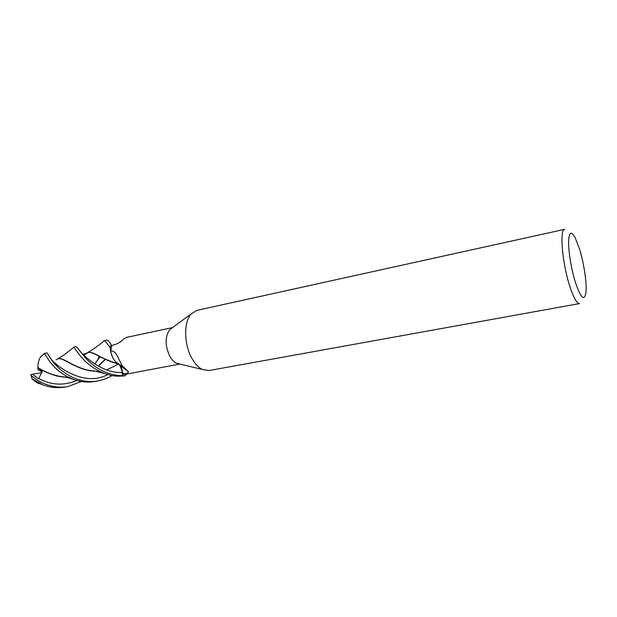 <?xml version="1.0" encoding="UTF-8"?>
<svg xmlns="http://www.w3.org/2000/svg" width="617" height="617" viewBox="0 0 617 617"><rect width="100%" height="100%" fill="white"/><g stroke="black" fill="none" stroke-linecap="round" stroke-linejoin="round"><path stroke-width="0.93" d="M116.767 362.95C112.857 359.271 110.659 354.143 110.158 347.579L111.122 344.379C108.985 341.432 107.597 339.99 106.965 340.067L104.327 340.684C105.592 341.34 105.137 341.224 110.15 347.448L111.122 344.379M191.764 358.115C183.858 344.132 183.65 321.904 191.139 313.976L196.838 310.39L564.686 229.339C559.388 229.092 562.226 263.089 569.73 286.064C573.571 297.818 576.849 303.657 579.571 303.572L208.901 370.562L202.26 369.452C198.327 367.454 194.833 363.675 191.764 358.115M179.624 363.999L176.346 363.212C173.886 361.978 171.711 359.696 169.829 356.356C164.994 345.759 164.924 336.882 169.629 329.725L172.359 327.735M575.383 282.355C571.141 267.886 568.882 254.566 568.581 242.388C568.943 232.1 571.134 230.527 575.167 237.668L579.61 249.283C583.89 263.174 586.852 282.64 586.027 291.849C584.569 301.806 581.021 298.643 575.383 282.355M172.544 327.596L126.331 337.422L123.523 339.034C121.264 341.741 118.017 343.708 113.767 344.934L111.947 345.343L110.628 350.811C116.312 351.104 117.153 356.194 122.12 365.634L128.436 371.75C128.39 372.784 127.009 373.493 124.31 373.894L122.528 374.241L122.49 372.552L124.31 373.894M117.87 363.829L115.641 361.824C113.127 358.924 111.453 355.253 110.628 350.811M128.436 371.75L119.906 365.349L122.49 372.552M110.15 347.448L110.597 351.189C111.515 355.654 113.273 359.271 115.857 362.056M179.848 364.053L125.452 374.295L122.528 374.241M73.246 347.695L73.847 347.224L79.161 354.513C82.593 358.392 85.956 363.629 98.651 370.925L104.435 373.493C110.173 375.151 113.273 376.864 124.889 375.838L122.521 375.614L122.436 372.552C122.305 369.39 121.31 366.86 119.467 364.948M121.834 369.051L122.521 375.614L124.958 375.784L126.585 374.079M79.986 351.258C84.791 356.68 102.098 373.401 122.436 372.552L121.757 368.819M121.557 368.272L119.289 364.824M83.858 355.099L87.969 352.569C93.044 351.065 102.368 359.927 117.77 363.829L117.67 363.683M122.436 372.552L122.521 375.668C115.117 375.591 108.114 373.825 101.512 370.37C96.537 367.848 91.501 364.038 86.38 358.963L76.377 346.6L73.624 347.194M103.556 341.317L104.119 340.677M81.274 381.499L68.117 386.52C59.348 388.178 50.262 386.712 40.861 382.139C38.485 381.044 35.223 378.799 31.066 375.421L30.85 374.542L32.578 374.234L38.57 378.884L42.426 371.048L37.884 369.529L37.853 367.724C42.388 370.74 48.542 373.447 56.34 375.846L66.983 377.38M41.084 384.121L37.305 382.964L32.161 379.108L31.066 375.421M32.069 378.846L42.473 384.607C49.73 387.553 57.389 388.355 65.448 387.013L68.117 386.52M70.608 376.37C64.199 372.853 59.031 368.819 55.106 364.277C51.874 361.207 47.247 352.723 46.961 352.885L44.347 353.448L49.861 361.732C53.918 366.606 57.034 370.786 67.801 376.91L72.744 379.116C80.087 381.985 87.637 382.741 95.396 381.406L98.234 380.874C89.234 382.617 80.025 381.121 70.608 376.37M111.153 344.409L110.158 347.579C110.574 353.564 112.51 358.438 115.965 362.187M97.054 361.169L99.237 356.271M83.989 355.215L87.375 352.785M88.1 352.546L88.277 352.508C94.216 351.389 98.735 357.983 117.6 363.629M98.226 366.082L105.26 359.295M37.853 367.724L37.899 367.508C37.992 362.804 38.933 359.187 40.73 356.672L42.943 354.906M37.899 367.508C44.385 371.843 52.445 374.966 62.101 376.887L66.744 377.303M98.358 366.159L105.445 359.379M111.939 375.522C108.939 377.666 104.373 379.455 98.234 380.874M55.939 359.85L58.191 358.762C62.749 357.42 71.472 366.128 86.496 369.999L97.563 371.511M97.177 371.434L92.882 371.072C74.14 368.503 63.312 357.042 58.507 358.693L58.191 358.762M32.578 374.234L41.755 372.73M32.161 379.108L30.85 374.542M124.889 375.838L122.521 375.668M42.064 371.989L37.884 369.529M38.802 378.483C50.918 385.209 63.644 385.887 76.978 380.535M49.692 357.104C53.679 364.354 83.264 388.047 107.705 374.542M169.629 329.725L191.139 313.976M123.392 367.285L115.641 361.824M176.346 363.212L202.26 369.452M104.327 340.684L102.892 341.88C98.674 345.466 93.576 349.06 87.606 352.662M42.473 384.607L37.305 382.964M86.557 353.071C84.83 354.135 83.511 354.413 82.609 353.888M56.34 375.846L60.535 376.732M64.222 377.141L66.405 377.195M94.733 363.945L100.077 356.719M72.744 379.116L65.965 377.056L62.101 376.887M44.493 353.549L40.73 356.672M118.418 364.161L106.633 369.922M96.645 371.326L94.987 371.287M91.115 370.933L86.496 369.999M104.404 373.478L93.861 370.863L92.882 371.072M73.847 347.224L64.638 354.482L57.828 358.855"/></g></svg>
